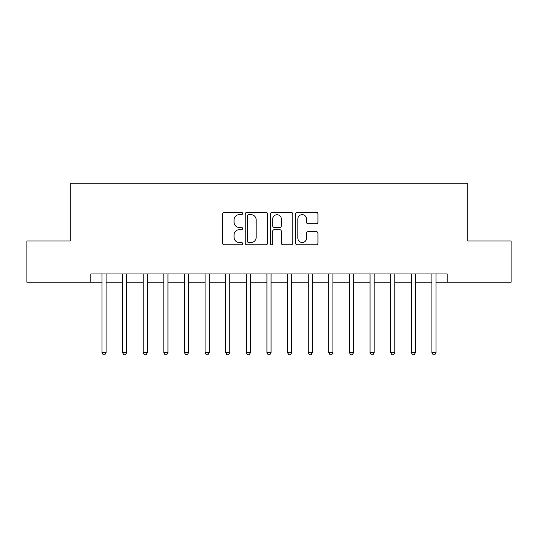 <?xml version="1.0" encoding="UTF-8"?>
<svg xmlns="http://www.w3.org/2000/svg" width="538" height="538" viewBox="0 0 538 538"><rect width="100%" height="100%" fill="white"/><g stroke="black" fill="none" stroke-linecap="round" stroke-linejoin="round"><path stroke-width="0.81" d="M242.604 213.519A1.137 1.137 0 0 0 241.475 212.389L224.265 212.389A1.621 1.621 0 0 0 222.645 214.01L222.645 243.156A1.621 1.621 0 0 0 224.265 244.777L241.475 244.777A1.137 1.137 0 0 0 242.604 243.64A1.137 1.137 0 0 0 241.475 242.51L239.242 242.51A5.185 5.185 0 0 1 234.064 237.325L234.064 234.898A5.185 5.185 0 0 1 239.242 229.713L241.475 229.713A1.137 1.137 0 0 0 242.604 228.583A1.137 1.137 0 0 0 241.475 227.446L239.242 227.446A5.185 5.185 0 0 1 234.064 222.268L234.064 219.834A5.185 5.185 0 0 1 239.242 214.655L241.475 214.655A1.137 1.137 0 0 0 242.604 213.519M316.324 223.801A1.621 1.621 0 0 0 317.945 222.187L317.945 214.01A1.621 1.621 0 0 0 316.324 212.389L297.218 212.389A1.621 1.621 0 0 0 295.597 214.01L295.597 243.156A1.621 1.621 0 0 0 297.218 244.777L316.324 244.777A1.621 1.621 0 0 0 317.945 243.156L317.945 233.277A1.621 1.621 0 0 0 316.324 231.656L308.146 231.656A1.621 1.621 0 0 0 306.526 233.277L306.526 238.173A4.331 4.331 0 0 1 302.195 242.51A4.331 4.331 0 0 1 297.864 238.173L297.864 218.986A4.331 4.331 0 0 1 302.195 214.655A4.331 4.331 0 0 1 306.526 218.986L306.526 222.187A1.621 1.621 0 0 0 308.146 223.801L316.324 223.801M90.828 282.201L26.9 282.201L26.9 240.957L70.209 240.957L70.209 183.216L467.791 183.216L467.791 240.957L511.1 240.957L511.1 282.201L447.172 282.201L447.172 273.95L90.828 273.95L90.828 282.201L101.964 282.201M267.581 214.01A1.621 1.621 0 0 0 265.967 212.389L246.855 212.389A1.621 1.621 0 0 0 245.234 214.01L245.234 243.156A1.621 1.621 0 0 0 246.855 244.777L265.967 244.777A1.621 1.621 0 0 0 267.581 243.156L267.581 214.01M272.033 212.389L291.145 212.389A1.621 1.621 0 0 1 292.766 214.01L292.766 243.156A1.621 1.621 0 0 1 291.145 244.777L282.968 244.777A1.621 1.621 0 0 1 281.347 243.156L281.347 231.333A1.621 1.621 0 0 0 279.726 229.713L274.306 229.713A1.621 1.621 0 0 0 272.685 231.333L272.685 243.64A1.137 1.137 0 0 1 271.549 244.777A1.137 1.137 0 0 1 270.419 243.64L270.419 214.01A1.621 1.621 0 0 1 272.033 212.389M106.087 282.201L122.583 282.201M126.712 282.201L143.209 282.201M147.331 282.201L163.828 282.201M167.95 282.201L184.453 282.201M188.576 282.201L205.072 282.201M209.195 282.201L225.691 282.201M229.82 282.201L246.317 282.201M250.439 282.201L266.935 282.201M271.065 282.201L287.561 282.201M291.683 282.201L308.18 282.201M312.309 282.201L328.805 282.201M332.928 282.201L349.424 282.201M353.547 282.201L370.05 282.201M374.172 282.201L390.669 282.201M394.791 282.201L411.288 282.201M415.417 282.201L431.913 282.201M436.036 282.201L447.172 282.201M248.637 214.655A1.137 1.137 0 0 0 247.5 215.792L247.5 241.374A1.137 1.137 0 0 0 248.637 242.51L250.984 242.51A5.185 5.185 0 0 0 256.169 237.325L256.169 219.834A5.185 5.185 0 0 0 250.984 214.655L248.637 214.655M281.347 219.067A4.331 4.331 0 0 0 277.016 214.736A4.331 4.331 0 0 0 272.685 219.067L272.685 225.826A1.621 1.621 0 0 0 274.306 227.446L279.726 227.446A1.621 1.621 0 0 0 281.347 225.826L281.347 219.067M106.289 273.95L106.208 274.158A1.648 1.648 0 0 0 106.087 274.777L106.087 352.639L101.964 352.639L101.964 274.777A1.648 1.648 0 0 0 101.843 274.158L101.763 273.95M106.087 352.639L104.849 354.784L103.202 354.784L101.964 352.639M126.914 273.95L126.827 274.158A1.648 1.648 86.3 0 0 126.712 274.777L126.712 352.639L122.583 352.639L122.583 274.777A1.648 1.648 86.3 0 0 122.469 274.158L122.382 273.95M126.712 352.639L125.475 354.784L123.821 354.784L122.583 352.639M147.533 273.95L147.452 274.158A1.648 1.648 86.3 0 0 147.331 274.777L147.331 352.639L143.209 352.639L143.209 274.777A1.648 1.648 86.3 0 0 143.088 274.158L143 273.95M147.331 352.639L146.094 354.784L144.446 354.784L143.209 352.639M168.159 273.95L168.071 274.158A1.648 1.648 86.3 0 0 167.95 274.777L167.95 352.639L163.828 352.639L163.828 274.777A1.648 1.648 86.3 0 0 163.707 274.158L163.626 273.95M167.95 352.639L166.713 354.784L165.065 354.784L163.828 352.639M188.777 273.95L188.697 274.158A1.648 1.648 86.3 0 0 188.576 274.777L188.576 352.639L184.453 352.639L184.453 274.777A1.648 1.648 86.3 0 0 184.332 274.158L184.245 273.95M188.576 352.639L187.338 354.784L185.691 354.784L184.453 352.639M209.403 273.95L209.316 274.158A1.648 1.648 86.3 0 0 209.195 274.777L209.195 352.639L205.072 352.639L205.072 274.777A1.648 1.648 86.3 0 0 204.951 274.158L204.87 273.95M209.195 352.639L207.957 354.784L206.31 354.784L205.072 352.639M230.022 273.95L229.934 274.158A1.648 1.648 86.3 0 0 229.82 274.777L229.82 352.639L225.691 352.639L225.691 274.777A1.648 1.648 86.3 0 0 225.577 274.158L225.489 273.95M229.82 352.639L228.583 354.784L226.928 354.784L225.691 352.639M250.641 273.95L250.56 274.158A1.648 1.648 86.3 0 0 250.439 274.777L250.439 352.639L246.317 352.639L246.317 274.777A1.648 1.648 86.3 0 0 246.196 274.158L246.115 273.95M250.439 352.639L249.202 354.784L247.554 354.784L246.317 352.639M271.266 273.95L271.179 274.158A1.648 1.648 86.3 0 0 271.065 274.777L271.065 352.639L266.935 352.639L266.935 274.777A1.648 1.648 86.3 0 0 266.821 274.158L266.734 273.95M271.065 352.639L269.827 354.784L268.173 354.784L266.935 352.639M291.885 273.95L291.804 274.158A1.648 1.648 86.3 0 0 291.683 274.777L291.683 352.639L287.561 352.639L287.561 274.777A1.648 1.648 86.3 0 0 287.44 274.158L287.359 273.95M291.683 352.639L290.446 354.784L288.798 354.784L287.561 352.639M312.511 273.95L312.423 274.158A1.648 1.648 86.3 0 0 312.309 274.777L312.309 352.639L308.18 352.639L308.18 274.777A1.648 1.648 86.3 0 0 308.066 274.158L307.978 273.95M312.309 352.639L311.072 354.784L309.417 354.784L308.18 352.639M333.13 273.95L333.049 274.158A1.648 1.648 86.3 0 0 332.928 274.777L332.928 352.639L328.805 352.639L328.805 274.777A1.648 1.648 86.3 0 0 328.684 274.158L328.597 273.95M332.928 352.639L331.69 354.784L330.043 354.784L328.805 352.639M353.755 273.95L353.668 274.158A1.648 1.648 86.3 0 0 353.547 274.777L353.547 352.639L349.424 352.639L349.424 274.777A1.648 1.648 86.3 0 0 349.303 274.158L349.223 273.95M353.547 352.639L352.309 354.784L350.662 354.784L349.424 352.639M374.374 273.95L374.293 274.158A1.648 1.648 86.3 0 0 374.172 274.777L374.172 352.639L370.05 352.639L370.05 274.777A1.648 1.648 86.3 0 0 369.929 274.158L369.841 273.95M374.172 352.639L372.935 354.784L371.287 354.784L370.05 352.639M395 273.95L394.912 274.158A1.648 1.648 86.3 0 0 394.791 274.777L394.791 352.639L390.669 352.639L390.669 274.777A1.648 1.648 86.3 0 0 390.548 274.158L390.467 273.95M394.791 352.639L393.554 354.784L391.906 354.784L390.669 352.639M415.618 273.95L415.531 274.158A1.648 1.648 86.3 0 0 415.417 274.777L415.417 352.639L411.288 352.639L411.288 274.777A1.648 1.648 86.3 0 0 411.173 274.158L411.086 273.95M415.417 352.639L414.179 354.784L412.525 354.784L411.288 352.639M436.237 273.95L436.157 274.158A1.648 1.648 86.3 0 0 436.036 274.777L436.036 352.639L431.913 352.639L431.913 274.777A1.648 1.648 86.3 0 0 431.792 274.158L431.711 273.95M436.036 352.639L434.798 354.784L433.151 354.784L431.913 352.639"/></g></svg>
